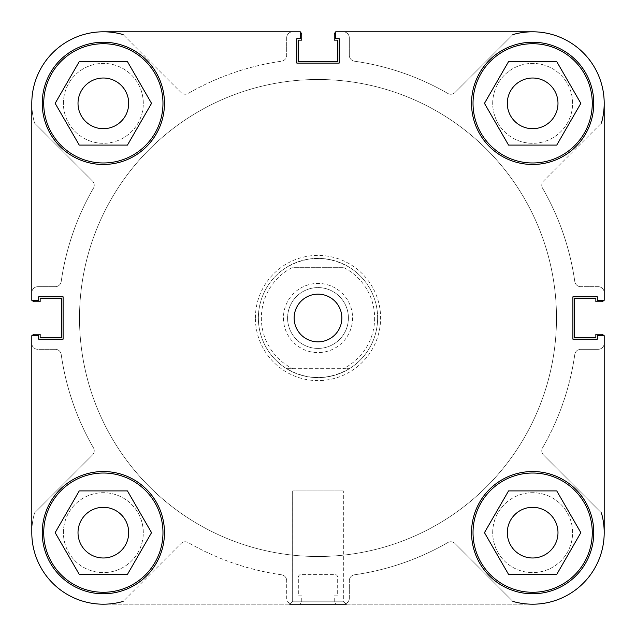 <?xml version="1.0" encoding="UTF-8"?>
<svg xmlns="http://www.w3.org/2000/svg" width="636" height="636" viewBox="0 0 636 636"><rect width="100%" height="100%" fill="white"/><g stroke="black" fill="none" stroke-linecap="round" stroke-linejoin="round"><path stroke-width="0.48" stroke-dasharray="3.18 2.39" d="M601.41 512.87L543.51 454.978A5.963 5.963 0 0 1 541.769 450.757A5.963 5.963 0 0 0 543.51 454.978L601.41 512.87A71.55 71.55 0 0 1 512.87 601.41L454.978 543.51A5.963 5.963 0 0 0 447.776 542.564A259.369 259.369 0 0 1 354.427 574.801A5.963 5.963 0 0 0 349.307 580.7A5.963 5.963 0 0 1 354.427 574.801A259.369 259.369 0 0 0 447.776 542.564A5.963 5.963 0 0 1 454.978 543.51L512.87 601.41M542.564 188.224A5.963 5.963 0 0 1 541.769 185.243A5.963 5.963 0 0 0 542.564 188.224A259.369 259.369 0 0 1 574.801 281.573A5.963 5.963 0 0 0 580.7 286.693A5.963 5.963 0 0 1 574.801 281.573A259.369 259.369 0 0 0 542.564 188.224M63.401 532.65A39.949 39.949 0 0 1 103.35 492.701A39.949 39.949 0 0 1 143.299 532.65A39.949 39.949 0 0 1 103.35 572.599A39.949 39.949 0 0 1 63.401 532.65A39.949 39.949 0 0 1 103.35 492.701A39.949 39.949 0 0 1 143.299 532.65A39.949 39.949 0 0 1 103.35 572.599A39.949 39.949 0 0 1 63.401 532.65M63.401 103.35A39.949 39.949 0 0 1 103.35 63.401A39.949 39.949 0 0 1 143.299 103.35A39.949 39.949 0 0 1 103.35 143.299A39.949 39.949 0 0 1 63.401 103.35A39.949 39.949 0 0 1 103.35 63.401A39.949 39.949 0 0 1 143.299 103.35A39.949 39.949 0 0 1 103.35 143.299A39.949 39.949 0 0 1 63.401 103.35M492.701 103.35A39.949 39.949 0 0 1 532.65 63.401A39.949 39.949 0 0 1 572.599 103.35A39.949 39.949 0 0 1 532.65 143.299A39.949 39.949 0 0 1 492.701 103.35A39.949 39.949 0 0 1 532.65 63.401A39.949 39.949 0 0 1 572.599 103.35A39.949 39.949 0 0 1 532.65 143.299A39.949 39.949 0 0 1 492.701 103.35M492.701 532.65A39.949 39.949 0 0 1 532.65 492.701A39.949 39.949 0 0 1 572.599 532.65A39.949 39.949 0 0 1 532.65 572.599A39.949 39.949 0 0 1 492.701 532.65A39.949 39.949 0 0 1 532.65 492.701A39.949 39.949 0 0 1 572.599 532.65A39.949 39.949 0 0 1 532.65 572.599A39.949 39.949 0 0 1 492.701 532.65M79.5 318A238.5 238.5 0 0 1 318 79.5A238.5 238.5 0 0 1 556.5 318A238.5 238.5 0 0 1 318 556.5A238.5 238.5 0 0 1 79.5 318A238.5 238.5 0 0 1 318 79.5A238.5 238.5 0 0 1 556.5 318A238.5 238.5 0 0 1 318 556.5A238.5 238.5 0 0 1 79.5 318A238.5 238.5 0 0 1 318 79.5A238.5 238.5 0 0 1 556.5 318A238.5 238.5 0 0 1 318 556.5A238.5 238.5 0 0 1 79.5 318A238.5 238.5 0 0 1 318 79.5A238.5 238.5 0 0 1 556.5 318A238.5 238.5 0 0 1 318 556.5A238.5 238.5 0 0 1 79.5 318A238.5 238.5 0 0 1 318 79.5A238.5 238.5 0 0 1 556.5 318A238.5 238.5 0 0 1 318 556.5A238.5 238.5 0 0 1 79.5 318A238.5 238.5 0 0 1 318 79.5A238.5 238.5 0 0 1 556.5 318A238.5 238.5 0 0 1 318 556.5A238.5 238.5 0 0 1 79.5 318A238.5 238.5 0 0 0 318 556.5A238.5 238.5 0 0 0 556.5 318A238.5 238.5 0 0 0 318 79.5A238.5 238.5 0 0 0 79.5 318A238.5 238.5 0 0 0 318 556.5A238.5 238.5 0 0 0 556.5 318A238.5 238.5 0 0 0 318 79.5A238.5 238.5 0 0 0 79.5 318M32.213 335.705A2.981 2.981 0 0 0 31.8 337.231A2.981 2.981 0 0 1 34.781 334.25L40.148 334.25L40.148 337.676L61.613 337.676L61.613 298.324L40.148 298.324L40.148 301.75L34.781 301.75A2.981 2.981 0 0 1 31.8 298.769L31.8 292.663A5.963 5.963 0 0 1 37.763 286.701L55.3 286.701A5.963 5.963 0 0 0 61.199 281.573A259.369 259.369 0 0 1 93.436 188.224A5.963 5.963 0 0 0 92.49 181.022L34.59 123.13A71.55 71.55 0 0 1 123.13 34.59L181.022 92.49A5.963 5.963 0 0 0 188.224 93.436A259.369 259.369 0 0 1 281.573 61.199A5.963 5.963 0 0 0 286.693 55.3A5.963 5.963 0 0 1 281.573 61.199A259.369 259.369 0 0 0 188.224 93.436A5.963 5.963 0 0 1 181.022 92.49L123.13 34.59M32.213 300.287A2.981 2.981 0 0 1 31.8 298.769L31.8 292.663A5.963 5.963 0 0 1 37.763 286.701L55.3 286.701A5.963 5.963 0 0 0 61.199 281.573A259.369 259.369 0 0 1 93.436 188.224A5.963 5.963 0 0 0 92.49 181.022L34.59 123.13A71.55 71.55 0 0 1 103.35 31.8L300.295 31.8L300.295 38.661L296.837 38.661L296.837 63.107L339.171 63.107L339.171 38.661L335.713 38.661L335.713 31.8L532.65 31.8A71.55 71.55 0 0 1 604.2 103.35L604.2 300.287L597.339 300.287L597.339 296.829L572.893 296.829L572.893 339.163L597.339 339.163L597.339 335.705L604.2 335.705L604.2 532.65A71.55 71.55 0 0 1 532.65 604.2A71.55 71.55 0 0 0 604.2 532.65A71.55 71.55 0 0 1 532.65 604.2L103.35 604.2A71.55 71.55 0 0 1 34.59 512.87L92.49 454.978A5.963 5.963 0 0 0 93.436 447.776A259.369 259.369 0 0 1 61.199 354.427A5.963 5.963 0 0 0 55.3 349.307A5.963 5.963 0 0 1 61.199 354.427A259.369 259.369 0 0 0 93.436 447.776A5.963 5.963 0 0 1 92.49 454.978L34.59 512.87A71.55 71.55 0 0 0 103.35 604.2A71.55 71.55 0 0 1 31.8 532.65L31.8 335.705L31.8 532.65A71.55 71.55 0 0 0 123.13 601.41L181.022 543.51L123.13 601.41M300.295 32.213A2.981 2.981 0 0 0 298.769 31.8A2.981 2.981 0 0 1 301.75 34.781L301.75 40.148L298.324 40.148L298.324 61.613L337.676 61.613L337.676 40.148L334.25 40.148L334.25 34.781A2.981 2.981 0 0 1 337.231 31.8L343.337 31.8A5.963 5.963 0 0 1 349.299 37.763L349.299 55.3A5.963 5.963 0 0 0 354.427 61.199A259.369 259.369 0 0 1 447.776 93.436A5.963 5.963 0 0 0 454.978 92.49L512.87 34.59A71.55 71.55 0 0 1 601.41 123.13L543.51 181.022A5.963 5.963 0 0 0 541.769 185.243A5.963 5.963 0 0 1 543.51 181.022L601.41 123.13M335.713 32.213A2.981 2.981 0 0 1 337.231 31.8L343.337 31.8A5.963 5.963 0 0 1 349.299 37.763L349.299 55.3A5.963 5.963 0 0 0 354.427 61.199A259.369 259.369 0 0 1 447.776 93.436A5.963 5.963 0 0 0 454.978 92.49L512.87 34.59M574.801 354.427A259.369 259.369 0 0 1 542.564 447.776A5.963 5.963 0 0 0 541.769 450.757A5.963 5.963 0 0 1 542.564 447.776A259.369 259.369 0 0 0 574.801 354.427A5.963 5.963 0 0 1 580.7 349.299A5.963 5.963 0 0 0 574.801 354.427M281.573 574.801A259.369 259.369 0 0 1 188.224 542.564A5.963 5.963 0 0 0 181.022 543.51A5.963 5.963 0 0 1 188.224 542.564A259.369 259.369 0 0 0 281.573 574.801A5.963 5.963 0 0 1 286.701 580.7A5.963 5.963 0 0 0 281.573 574.801M31.8 337.231L31.8 343.345A5.963 5.963 0 0 0 37.763 349.307L55.3 349.307L37.763 349.307A5.963 5.963 0 0 1 31.8 343.345L31.8 337.231M286.693 37.763L286.693 55.3L286.693 37.763A5.963 5.963 0 0 1 292.655 31.8A5.963 5.963 0 0 0 286.693 37.763M298.769 31.8L292.655 31.8L298.769 31.8M598.238 286.693L580.7 286.693L598.238 286.693A5.963 5.963 0 0 1 604.2 292.655A5.963 5.963 0 0 0 598.238 286.693M603.787 300.287A2.981 2.981 0 0 0 604.2 298.769L604.2 292.655L604.2 298.769A2.981 2.981 0 0 1 601.219 301.75L595.853 301.75L595.853 298.324L574.388 298.324L574.388 337.676L595.853 337.676L595.853 334.25L601.219 334.25A2.981 2.981 0 0 1 604.2 337.231L604.2 343.337A5.963 5.963 0 0 1 598.238 349.299L580.7 349.299L598.238 349.299A5.963 5.963 0 0 0 604.2 343.337L604.2 337.231A2.981 2.981 0 0 0 603.787 335.705M349.307 598.238L349.307 580.7L349.307 598.238A5.963 5.963 0 0 1 343.345 604.2A5.963 5.963 0 0 0 349.307 598.238M337.231 604.2L343.345 604.2L337.231 604.2A2.981 2.981 0 0 1 334.25 601.219L334.25 595.853L337.676 595.853L337.676 577.369A2.981 2.981 0 0 0 334.695 574.388L301.305 574.388A2.981 2.981 0 0 0 298.324 577.369L298.324 595.853L301.75 595.853L301.75 601.219A2.981 2.981 0 0 1 298.769 604.2L292.663 604.2A5.963 5.963 0 0 1 286.701 598.238L286.701 580.7L286.701 598.238A5.963 5.963 0 0 0 292.663 604.2L298.769 604.2A2.981 2.981 0 0 0 301.75 601.219L301.75 595.853L298.324 595.853L298.324 577.369A2.981 2.981 0 0 1 301.305 574.388L334.695 574.388A2.981 2.981 0 0 1 337.676 577.369L337.676 595.853L334.25 595.853L334.25 601.219A2.981 2.981 0 0 0 337.231 604.2M283.418 318A34.583 34.583 0 0 0 318 352.583A34.583 34.583 0 0 0 352.583 318A34.583 34.583 0 0 0 318 283.418A34.583 34.583 0 0 0 283.418 318M348.409 318A30.409 30.409 0 0 1 318 348.409A30.409 30.409 0 0 1 287.591 318A30.409 30.409 0 0 1 318 287.591A30.409 30.409 0 0 1 348.409 318A30.409 30.409 0 0 1 318 348.409A30.409 30.409 0 0 1 287.591 318A30.409 30.409 0 0 1 318 287.591A30.409 30.409 0 0 1 348.409 318M374.644 318A56.644 56.644 0 0 1 343.297 368.681L349.41 368.681A59.625 59.625 0 0 0 349.41 267.319C328.47 255.529 307.53 255.529 286.59 267.319A59.625 59.625 0 0 0 258.375 318A59.625 59.625 0 0 1 318 258.375A59.625 59.625 0 0 1 377.625 318A59.625 59.625 0 0 1 318 377.625A59.625 59.625 0 0 1 258.375 318A59.625 59.625 0 0 0 286.59 368.681L292.703 368.681A56.644 56.644 0 0 1 292.703 267.319L343.297 267.319A56.644 56.644 0 0 1 374.644 318M349.41 368.681C328.47 380.471 307.53 380.471 286.59 368.681L349.41 368.681M292.703 368.681L343.297 368.681M343.297 267.319L292.703 267.319M43.725 103.35A59.625 59.625 0 0 0 103.35 162.975A59.625 59.625 0 0 0 162.975 103.35A59.625 59.625 0 0 0 103.35 43.725A59.625 59.625 0 0 0 43.725 103.35A59.625 59.625 0 0 0 103.35 162.975A59.625 59.625 0 0 0 162.975 103.35A59.625 59.625 0 0 1 103.35 162.975A59.625 59.625 0 0 1 43.725 103.35A59.625 59.625 0 0 1 103.35 43.725A59.625 59.625 0 0 1 162.975 103.35A59.625 59.625 0 0 0 103.35 43.725A59.625 59.625 0 0 0 43.725 103.35M473.025 103.35A59.625 59.625 0 0 0 532.65 162.975A59.625 59.625 0 0 0 592.275 103.35A59.625 59.625 0 0 0 532.65 43.725A59.625 59.625 0 0 0 473.025 103.35A59.625 59.625 0 0 0 532.65 162.975A59.625 59.625 0 0 0 592.275 103.35A59.625 59.625 0 0 1 532.65 162.975A59.625 59.625 0 0 1 473.025 103.35A59.625 59.625 0 0 1 532.65 43.725A59.625 59.625 0 0 1 592.275 103.35A59.625 59.625 0 0 0 532.65 43.725A59.625 59.625 0 0 0 473.025 103.35M473.025 532.65A59.625 59.625 0 0 0 532.65 592.275A59.625 59.625 0 0 0 592.275 532.65A59.625 59.625 0 0 0 532.65 473.025A59.625 59.625 0 0 0 473.025 532.65A59.625 59.625 0 0 0 532.65 592.275A59.625 59.625 0 0 0 592.275 532.65A59.625 59.625 0 0 1 532.65 592.275A59.625 59.625 0 0 1 473.025 532.65A59.625 59.625 0 0 1 532.65 473.025A59.625 59.625 0 0 1 592.275 532.65A59.625 59.625 0 0 0 532.65 473.025A59.625 59.625 0 0 0 473.025 532.65M43.725 532.65A59.625 59.625 0 0 0 103.35 592.275A59.625 59.625 0 0 0 162.975 532.65A59.625 59.625 0 0 0 103.35 473.025A59.625 59.625 0 0 0 43.725 532.65A59.625 59.625 0 0 0 103.35 592.275A59.625 59.625 0 0 0 162.975 532.65A59.625 59.625 0 0 1 103.35 592.275A59.625 59.625 0 0 1 43.725 532.65A59.625 59.625 0 0 1 103.35 473.025A59.625 59.625 0 0 1 162.975 532.65A59.625 59.625 0 0 0 103.35 473.025A59.625 59.625 0 0 0 43.725 532.65M341.85 318A23.85 23.85 0 0 0 318 294.15A23.85 23.85 0 0 0 294.15 318A23.85 23.85 0 0 0 318 341.85A23.85 23.85 0 0 0 341.85 318M343.345 601.219L346.326 604.2L289.682 604.2L346.326 604.2L289.682 604.2L292.663 601.219L343.345 601.219L292.663 601.219L292.663 490.913L343.345 490.913L343.345 601.219M593.762 103.35A61.112 61.112 0 0 0 532.65 42.238A61.112 61.112 0 0 0 471.53 103.35A61.112 61.112 0 0 0 532.65 164.47A61.112 61.112 0 0 0 593.762 103.35A61.112 61.112 0 0 1 532.65 164.47A61.112 61.112 0 0 1 471.53 103.35A61.112 61.112 0 0 1 532.65 42.238A61.112 61.112 0 0 1 593.762 103.35A61.112 61.112 0 0 1 532.65 164.47A61.112 61.112 0 0 1 471.53 103.35A61.112 61.112 0 0 1 532.65 42.238A61.112 61.112 0 0 1 593.762 103.35M164.47 103.35A61.112 61.112 0 0 0 103.35 42.238A61.112 61.112 0 0 0 42.238 103.35A61.112 61.112 0 0 0 103.35 164.47A61.112 61.112 0 0 0 164.47 103.35A61.112 61.112 0 0 1 103.35 164.47A61.112 61.112 0 0 1 42.238 103.35A61.112 61.112 0 0 1 103.35 42.238A61.112 61.112 0 0 1 164.47 103.35A61.112 61.112 0 0 1 103.35 164.47A61.112 61.112 0 0 1 42.238 103.35A61.112 61.112 0 0 1 103.35 42.238A61.112 61.112 0 0 1 164.47 103.35M164.47 532.65A61.112 61.112 0 0 0 103.35 471.53A61.112 61.112 0 0 0 42.238 532.65A61.112 61.112 0 0 0 103.35 593.762A61.112 61.112 0 0 0 164.47 532.65A61.112 61.112 0 0 1 103.35 593.762A61.112 61.112 0 0 1 42.238 532.65A61.112 61.112 0 0 1 103.35 471.53A61.112 61.112 0 0 1 164.47 532.65A61.112 61.112 0 0 1 103.35 593.762A61.112 61.112 0 0 1 42.238 532.65A61.112 61.112 0 0 1 103.35 471.53A61.112 61.112 0 0 1 164.47 532.65M593.762 532.65A61.112 61.112 0 0 0 532.65 471.53A61.112 61.112 0 0 0 471.538 532.65A61.112 61.112 0 0 0 532.65 593.762A61.112 61.112 0 0 0 593.762 532.65A61.112 61.112 0 0 1 532.65 593.762A61.112 61.112 0 0 1 471.53 532.65A61.112 61.112 0 0 1 532.65 471.53A61.112 61.112 0 0 1 593.762 532.65A61.112 61.112 0 0 1 532.65 593.762A61.112 61.112 0 0 1 471.53 532.65A61.112 61.112 0 0 1 532.65 471.53A61.112 61.112 0 0 1 593.762 532.65M557.987 532.65A25.337 25.337 0 0 0 532.65 507.305A25.337 25.337 0 0 0 507.313 532.65A25.337 25.337 0 0 0 532.65 557.987A25.337 25.337 0 0 0 557.987 532.65A25.337 25.337 0 0 0 532.65 507.305A25.337 25.337 0 0 0 507.305 532.65A25.337 25.337 0 0 1 532.65 507.305A25.337 25.337 0 0 1 557.987 532.65A25.337 25.337 0 0 1 532.65 557.987A25.337 25.337 0 0 1 507.305 532.65A25.337 25.337 0 0 0 532.65 557.987A25.337 25.337 0 0 0 557.987 532.65M128.695 532.65A25.337 25.337 0 0 0 103.35 507.305A25.337 25.337 0 0 0 78.013 532.65A25.337 25.337 0 0 0 103.35 557.987A25.337 25.337 0 0 0 128.695 532.65A25.337 25.337 0 0 0 103.35 507.305A25.337 25.337 0 0 0 78.013 532.65A25.337 25.337 0 0 1 103.35 507.305A25.337 25.337 0 0 1 128.695 532.65A25.337 25.337 0 0 1 103.35 557.987A25.337 25.337 0 0 1 78.013 532.65A25.337 25.337 0 0 0 103.35 557.987A25.337 25.337 0 0 0 128.695 532.65M128.695 103.35A25.337 25.337 0 0 0 103.35 78.013A25.337 25.337 0 0 0 78.013 103.35A25.337 25.337 0 0 0 103.35 128.695A25.337 25.337 0 0 0 128.695 103.35A25.337 25.337 0 0 0 103.35 78.013A25.337 25.337 0 0 0 78.013 103.35A25.337 25.337 0 0 1 103.35 78.013A25.337 25.337 0 0 1 128.695 103.35A25.337 25.337 0 0 1 103.35 128.695A25.337 25.337 0 0 1 78.013 103.35A25.337 25.337 0 0 0 103.35 128.695A25.337 25.337 0 0 0 128.695 103.35M557.987 103.35A25.337 25.337 0 0 0 532.65 78.013A25.337 25.337 0 0 0 507.305 103.35A25.337 25.337 0 0 0 532.65 128.695A25.337 25.337 0 0 0 557.987 103.35A25.337 25.337 0 0 0 532.65 78.013A25.337 25.337 0 0 0 507.305 103.35A25.337 25.337 0 0 1 532.65 78.013A25.337 25.337 0 0 1 557.987 103.35A25.337 25.337 0 0 1 532.65 128.695A25.337 25.337 0 0 1 507.305 103.35A25.337 25.337 0 0 0 532.65 128.695A25.337 25.337 0 0 0 557.987 103.35M31.8 335.705L38.661 335.705L38.661 339.163L63.107 339.163L63.107 296.829L38.661 296.829L38.661 300.287L31.8 300.287L31.8 103.35L31.8 300.287L38.661 300.287L38.661 296.829L63.107 296.829L63.107 339.163L38.661 339.163L38.661 335.705L31.8 335.705L38.661 335.705L38.661 339.163L63.107 339.163L63.107 296.829L38.661 296.829L38.661 300.287L31.8 300.287L31.8 103.35A71.55 71.55 0 0 1 103.35 31.8A71.55 71.55 0 0 0 31.8 103.35A71.55 71.55 0 0 1 103.35 31.8L300.287 31.8L300.287 38.661L300.287 31.8M532.65 31.8A71.55 71.55 0 0 1 604.2 103.35L604.2 300.287L604.2 103.35A71.55 71.55 0 0 0 532.65 31.8L335.705 31.8L532.65 31.8A71.55 71.55 0 0 1 604.2 103.35M556.746 490.913L508.554 490.913L484.457 532.65L508.554 574.388L556.746 574.388L580.843 532.65L556.746 490.913L580.843 532.65L556.746 574.388L508.554 574.388L484.457 532.65L508.554 490.913L556.746 490.913L508.554 490.913L484.457 532.65L508.554 574.388L556.746 574.388L580.843 532.65L556.746 490.913M127.446 490.913L79.254 490.913L55.157 532.65L79.254 574.388L127.446 574.388L151.543 532.65L127.446 490.913L151.543 532.65L127.446 574.388L79.254 574.388L55.157 532.65L79.254 490.913L127.446 490.913L79.254 490.913L55.157 532.65L79.254 574.388L127.446 574.388L151.543 532.65L127.446 490.913M127.446 61.613L79.254 61.613L55.157 103.35L79.254 145.088L127.446 145.088L151.543 103.35L127.446 61.613L151.543 103.35L127.446 145.088L79.254 145.088L55.157 103.35L79.254 61.613L127.446 61.613L79.254 61.613L55.157 103.35L79.254 145.088L127.446 145.088L151.543 103.35L127.446 61.613M556.746 61.613L508.554 61.613L484.457 103.35L508.554 145.088L556.746 145.088L580.843 103.35L556.746 61.613L580.843 103.35L556.746 145.088L508.554 145.088L484.457 103.35L508.554 61.613L556.746 61.613L508.554 61.613L484.457 103.35L508.554 145.088L556.746 145.088L580.843 103.35L556.746 61.613M343.345 490.913L292.663 490.913M343.337 490.913L292.655 490.913L343.337 490.913L343.337 601.219L292.655 601.219L289.674 604.2L346.318 604.2L289.674 604.2M292.655 490.913L292.655 601.219L343.337 601.219L346.318 604.2M255.394 318A62.606 62.606 0 0 1 318 255.394A62.606 62.606 0 0 1 380.606 318A62.606 62.606 0 0 1 318 380.606A62.606 62.606 0 0 1 255.394 318M377.625 318A59.625 59.625 0 0 0 318 258.375A59.625 59.625 0 0 0 258.375 318A59.625 59.625 0 0 0 318 377.625A59.625 59.625 0 0 0 377.625 318A59.625 59.625 0 0 0 318 258.375A59.625 59.625 0 0 0 258.375 318A59.625 59.625 0 0 0 318 377.625A59.625 59.625 0 0 0 377.625 318M31.8 532.65A71.55 71.55 0 0 0 103.35 604.2L532.65 604.2A71.55 71.55 0 0 0 604.2 532.65L604.2 335.705L597.339 335.705L597.339 339.163L572.893 339.163L572.893 296.829L597.339 296.829L597.339 300.287L604.2 300.287L597.339 300.287L597.339 296.829L572.893 296.829L572.893 339.163L597.339 339.163L597.339 335.705L604.2 335.705M335.705 31.8L335.705 38.661L339.163 38.661L339.163 63.107L296.829 63.107L296.829 38.661L300.287 38.661L296.829 38.661L296.829 63.107L339.163 63.107L339.163 38.661L335.705 38.661L335.705 31.8"/><path stroke-width="0.95" d="M512.87 34.59A71.55 71.55 0 0 1 532.65 31.8L335.713 31.8L335.713 38.661L339.171 38.661L339.171 63.107L296.837 63.107L296.837 38.661L300.295 38.661L300.295 31.8L103.35 31.8A71.55 71.55 0 0 1 123.13 34.59M32.213 335.705A2.981 2.981 0 0 1 34.781 334.25L40.148 334.25L40.148 337.676L61.613 337.676L61.613 298.324L40.148 298.324L40.148 301.75L34.781 301.75A2.981 2.981 0 0 1 32.213 300.287M123.13 601.41A71.55 71.55 0 0 1 31.8 532.65L31.8 335.705L38.661 335.705L38.661 339.163L63.107 339.163L63.107 296.829L38.661 296.829L38.661 300.287L31.8 300.287L31.8 103.35A71.55 71.55 0 0 1 103.35 31.8L300.287 31.8M601.41 512.87A71.55 71.55 0 0 1 604.2 532.65L604.2 335.705L604.2 532.65A71.55 71.55 0 0 1 512.87 601.41M603.787 335.705A2.981 2.981 0 0 0 601.219 334.25L595.853 334.25L595.853 337.676L574.388 337.676L574.388 298.324L595.853 298.324L595.853 301.75L601.219 301.75A2.981 2.981 0 0 0 603.787 300.287M604.2 335.705L597.339 335.705L597.339 339.163L572.893 339.163L572.893 296.829L597.339 296.829L597.339 300.287L604.2 300.287L604.2 103.35A71.55 71.55 0 0 1 601.41 123.13M335.713 32.213A2.981 2.981 0 0 0 334.25 34.781L334.25 40.148L337.676 40.148L337.676 61.613L298.324 61.613L298.324 40.148L301.75 40.148L301.75 34.781A2.981 2.981 0 0 0 300.295 32.213M162.975 103.35A59.625 59.625 0 0 1 103.35 162.975A59.625 59.625 0 0 1 43.725 103.35A59.625 59.625 0 0 1 103.35 43.725A59.625 59.625 0 0 1 162.975 103.35M592.275 103.35A59.625 59.625 0 0 1 532.65 162.975A59.625 59.625 0 0 1 473.025 103.35A59.625 59.625 0 0 1 532.65 43.725A59.625 59.625 0 0 1 592.275 103.35M592.275 532.65A59.625 59.625 0 0 1 532.65 592.275A59.625 59.625 0 0 1 473.025 532.65A59.625 59.625 0 0 1 532.65 473.025A59.625 59.625 0 0 1 592.275 532.65M162.975 532.65A59.625 59.625 0 0 1 103.35 592.275A59.625 59.625 0 0 1 43.725 532.65A59.625 59.625 0 0 1 103.35 473.025A59.625 59.625 0 0 1 162.975 532.65M341.85 318A23.85 23.85 0 0 0 318 294.15A23.85 23.85 0 0 0 294.15 318A23.85 23.85 0 0 0 318 341.85A23.85 23.85 0 0 0 341.85 318M593.762 103.35A61.112 61.112 0 0 0 532.65 42.238A61.112 61.112 0 0 0 471.53 103.35A61.112 61.112 0 0 0 532.65 164.47A61.112 61.112 0 0 0 593.762 103.35M164.47 103.35A61.112 61.112 0 0 0 103.35 42.238A61.112 61.112 0 0 0 42.238 103.35A61.112 61.112 0 0 0 103.35 164.47A61.112 61.112 0 0 0 164.47 103.35M164.47 532.65A61.112 61.112 0 0 0 103.35 471.53A61.112 61.112 0 0 0 42.238 532.65A61.112 61.112 0 0 0 103.35 593.762A61.112 61.112 0 0 0 164.47 532.65M593.762 532.65A61.112 61.112 0 0 0 532.65 471.53A61.112 61.112 0 0 0 471.538 532.65A61.112 61.112 0 0 0 532.65 593.762A61.112 61.112 0 0 0 593.762 532.65M507.313 532.65A25.337 25.337 0 0 1 532.65 507.305A25.337 25.337 0 0 1 557.987 532.65A25.337 25.337 0 0 1 532.65 557.987A25.337 25.337 0 0 1 507.313 532.65M78.013 532.65A25.337 25.337 0 0 1 103.35 507.305A25.337 25.337 0 0 1 128.695 532.65A25.337 25.337 0 0 1 103.35 557.987A25.337 25.337 0 0 1 78.013 532.65M78.013 103.35A25.337 25.337 0 0 1 103.35 78.013A25.337 25.337 0 0 1 128.695 103.35A25.337 25.337 0 0 1 103.35 128.695A25.337 25.337 0 0 1 78.013 103.35M507.305 103.35A25.337 25.337 0 0 1 532.65 78.013A25.337 25.337 0 0 1 557.987 103.35A25.337 25.337 0 0 1 532.65 128.695A25.337 25.337 0 0 1 507.305 103.35M604.2 103.35A71.55 71.55 0 0 0 532.65 31.8M346.326 604.2L289.682 604.2M79.254 490.913L127.446 490.913L151.543 532.65L127.446 574.388L79.254 574.388L55.157 532.65L79.254 490.913M508.554 490.913L556.746 490.913L580.843 532.65L556.746 574.388L508.554 574.388L484.457 532.65L508.554 490.913M508.554 61.613L556.746 61.613L580.843 103.35L556.746 145.088L508.554 145.088L484.457 103.35L508.554 61.613M79.254 61.613L127.446 61.613L151.543 103.35L127.446 145.088L79.254 145.088L55.157 103.35L79.254 61.613M31.8 335.705L31.8 532.65"/></g></svg>
